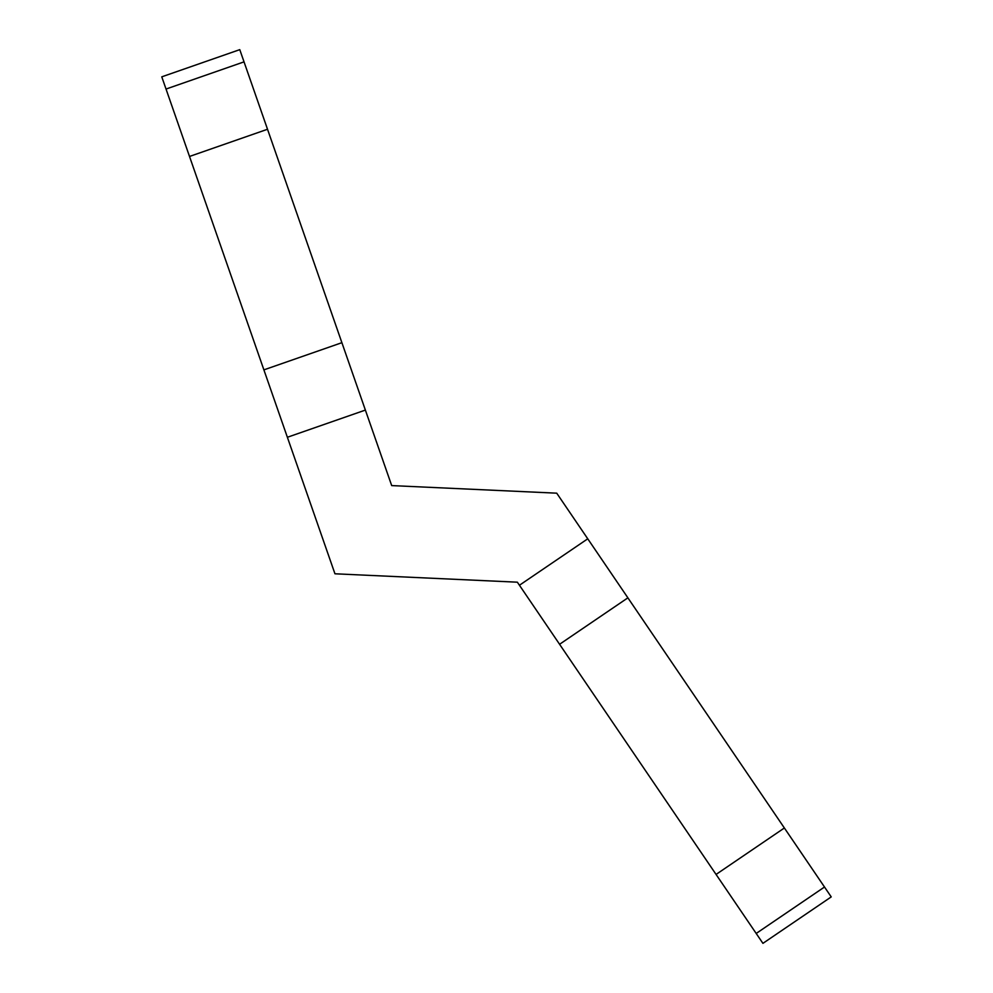 <?xml version="1.0" encoding="UTF-8"?>
<svg xmlns="http://www.w3.org/2000/svg" width="993" height="993" viewBox="0 0 993 993"><rect width="100%" height="100%" fill="white"/><g stroke="black" fill="none" stroke-linecap="round" stroke-linejoin="round"><path stroke-width="1.49" d="M244.03 61.864L166.03 89.047L161.772 76.833L239.772 49.65L391.689 485.589L556.725 493.173L831.228 896.902L762.922 943.35L756.194 933.457L824.513 887.01M166.03 89.047L189.514 156.46L267.514 129.264M341.89 342.684L263.89 369.868L189.514 156.46M263.89 369.868L287.374 437.268L365.374 410.084M587.757 538.802L519.438 585.249L517.353 582.183L334.951 573.793L287.374 437.268M519.438 585.249L559.58 644.283L627.886 597.836M784.371 827.988L716.065 874.436L559.58 644.283M716.065 874.436L756.194 933.457"/></g></svg>
